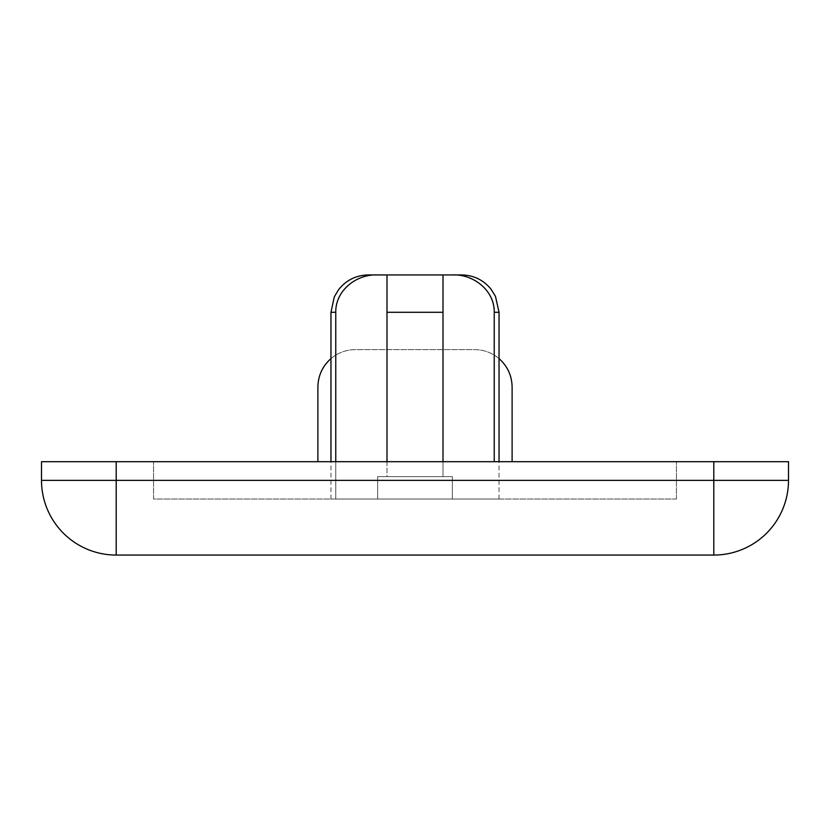 <?xml version="1.0" encoding="UTF-8"?>
<svg xmlns="http://www.w3.org/2000/svg" width="830" height="830" viewBox="0 0 830 830"><rect width="100%" height="100%" fill="white"/><g stroke="black" fill="none" stroke-linecap="round" stroke-linejoin="round"><path stroke-width="0.62" stroke-dasharray="4.15 3.11" d="M377.65 274.938L386.988 274.938L386.988 476.627L443.013 476.627L443.013 274.938L443.013 476.627L452.35 476.627L452.35 499.038L335.766 499.038L335.766 312.288C335.341 290.417 356.713 273.869 377.65 274.938L368.313 274.938M443.013 461.688L443.013 274.938L386.988 274.938L386.988 476.627L377.65 476.627L452.35 476.627L377.65 476.627L452.35 476.627L452.35 499.038L499.038 499.038L452.35 499.038L452.35 476.627L452.35 499.038L377.65 499.038L377.65 476.627L377.65 499.038L377.65 476.627L377.65 499.038L330.963 499.038L335.766 499.038L335.766 461.688M713.8 461.688L41.5 461.688L41.5 480.363A74.7 74.7 0 0 0 116.2 555.062L713.8 555.062A74.7 74.7 0 0 0 788.5 480.363L713.8 480.363L713.8 461.688L788.5 461.688M676.45 499.038L676.45 461.688L676.45 499.038L153.55 499.038L153.55 461.688L153.55 499.038L676.45 499.038M512.11 461.688L153.55 461.688L676.45 461.688L512.11 461.688L512.11 386.988A37.35 37.35 0 0 0 474.76 349.638L355.24 349.638A37.35 37.35 0 0 0 317.89 386.988L317.89 461.688L512.11 461.688M499.038 358.602C492.003 352.74 483.911 349.752 474.76 349.638L355.24 349.638C346.089 349.752 337.997 352.74 330.963 358.602M386.988 461.688L386.988 274.938M443.013 274.938L452.35 274.938C473.287 273.869 494.659 290.417 494.234 312.288L494.234 461.688M461.688 274.938L452.35 274.938M335.766 312.288L330.963 312.288M443.013 312.288L386.988 312.288M41.5 480.363L116.2 480.363L116.2 461.688M116.2 555.062L116.2 480.363L713.8 480.363L713.8 555.062M499.038 312.288L494.234 312.288M499.038 499.038L499.038 461.688M330.963 499.038L330.963 461.688"/><path stroke-width="1.25" d="M330.963 461.688L330.963 312.288L334.272 296.922L338.443 289.857C346.058 280.198 356.018 275.228 368.313 274.938L377.65 274.938C356.713 273.869 335.341 290.417 335.766 312.288L335.766 461.688M41.5 480.363L41.5 461.688L116.2 461.688L116.2 555.062A74.7 74.7 0 0 1 41.5 480.363L788.5 480.363L788.5 461.688L116.2 461.688M713.8 461.688L713.8 555.062A74.7 74.7 0 0 0 788.5 480.363L788.5 461.688M713.8 555.062L116.2 555.062M512.11 461.688L512.11 386.988C511.871 375.627 507.514 366.165 499.038 358.602M330.963 358.602C322.486 366.165 318.129 375.627 317.89 386.988L317.89 461.688M386.988 461.688L386.988 274.938L443.013 274.938L443.013 461.688M443.013 274.938L452.35 274.938C473.287 273.869 494.659 290.417 494.234 312.288L494.234 461.688M386.988 274.938L377.65 274.938M452.35 274.938L461.688 274.938C473.639 275.197 483.413 279.938 491.018 289.162L495.479 296.383L499.038 312.288L494.234 312.288M330.963 312.288L335.766 312.288M386.988 312.288L443.013 312.288M499.038 461.688L499.038 312.288"/></g></svg>

